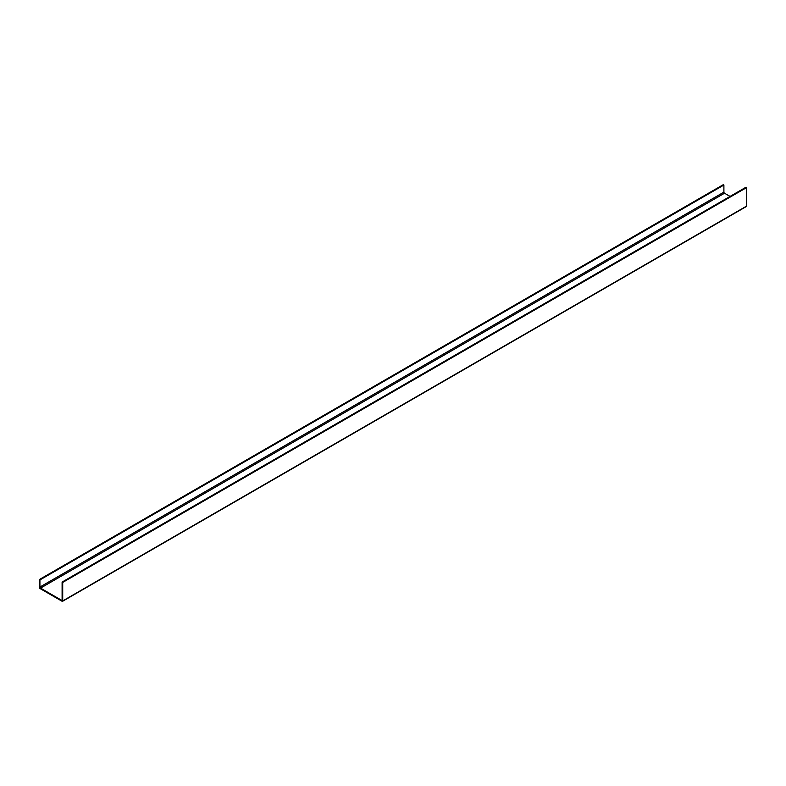 <?xml version="1.0" encoding="UTF-8"?>
<svg xmlns="http://www.w3.org/2000/svg" width="786" height="786" viewBox="0 0 786 786"><rect width="100%" height="100%" fill="white"/><g stroke="black" fill="none" stroke-linecap="round" stroke-linejoin="round"><path stroke-width="1.18" d="M730.066 196.421L724.515 193.218A0.874 0.501 60 0 1 723.896 192.148L723.896 185.034L723.287 184.681L39.3 579.577L39.3 587.397A0.874 0.501 60 0 0 39.919 588.468L62.104 601.28A0.874 0.501 60 0 0 62.713 600.917L62.713 582.416L746.7 187.53L746.7 206.03A0.874 0.501 -120 0 1 746.523 206.423L62.536 601.319M746.7 187.53L746.081 187.166L62.104 582.062L62.713 582.416M39.3 579.577L39.919 579.93L723.896 185.034M724.515 193.218L40.528 588.115A0.874 0.501 -120 0 1 39.919 587.044L39.919 579.93M40.528 588.115L61.485 600.209A0.874 0.501 -120 0 0 62.104 599.856L62.104 582.062M62.713 600.917L746.7 206.03M39.919 587.044L723.896 192.148M61.485 600.209L62.104 599.856"/></g></svg>
